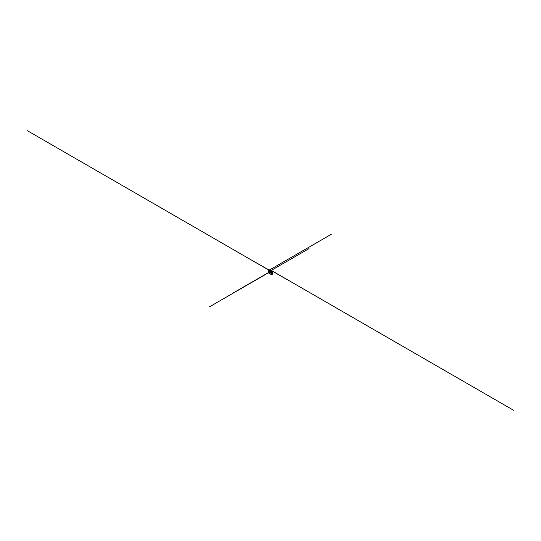 <?xml version="1.0" encoding="UTF-8"?>
<svg xmlns="http://www.w3.org/2000/svg" width="541" height="541" viewBox="0 0 541 541"><rect width="100%" height="100%" fill="white"/><g stroke="black" fill="none" stroke-linecap="round" stroke-linejoin="round"><path stroke-width="0.81" d="M271.156 272.164L271.433 273.205L271.048 273.259L268.83 271.981L271.433 273.205L271.197 274.348L271.575 274.72L268.302 272.826L268.654 272.887L268.715 270.757L271.156 272.164L272.285 271.514L272.536 273.225L271.406 273.874M268.654 272.508L268.302 272.711L268.654 272.515M271.575 274.72L272.698 274.071L272.326 273.347M271.433 273.814L272.556 273.164M271.433 273.205L272.556 272.556L271.433 273.205M268.444 270.926L268.796 270.71M268.999 270.263L268.796 270.743L271.183 272.116L272.204 271.406L271.264 271.954L271.061 271.393L271.913 270.899L272.116 271.46M271.433 272.65L272.556 272.001M271.163 272.495L272.285 271.846M268.796 270.615L269.012 270.236L270.96 271.359L271.183 272.116M27.05 130.503L270.973 271.332L272.008 270.953M269.005 270.236L270.04 269.641L269.012 270.236L270.04 269.641L271.988 270.764M271.088 271.947L272.109 271.352L272.948 271.839M270.987 271.893L270.628 272.103M270.973 271.386L272.001 270.791M268.897 270.209L269.831 269.756M271.061 271.393L271.264 271.954M271.251 271.521L272.103 271.027M271.237 271.494L272.089 271M271.183 270.453L286.642 279.379M270.419 270.892L309.006 248.617M271.663 270.73L233.083 293.012M270.906 271.169L255.44 262.243M269.06 270.23L331.342 234.267M270.027 269.668L513.95 410.497M271.94 270.77L209.658 306.733M269.526 270.02L270.967 269.188M269.675 269.939L270.216 270.25M269.763 269.986L268.322 270.825M269.614 270.074L269.073 269.763M271.122 271.967L270.074 271.366M271.068 271.846L270.798 272.204M268.863 270.656L269.905 271.257M269.073 270.683L268.62 270.94M268.884 270.574L268.437 270.831M271.575 274.612L272.698 273.962L271.562 274.585M271.21 274.375L272.339 273.719L271.197 274.348"/></g></svg>
